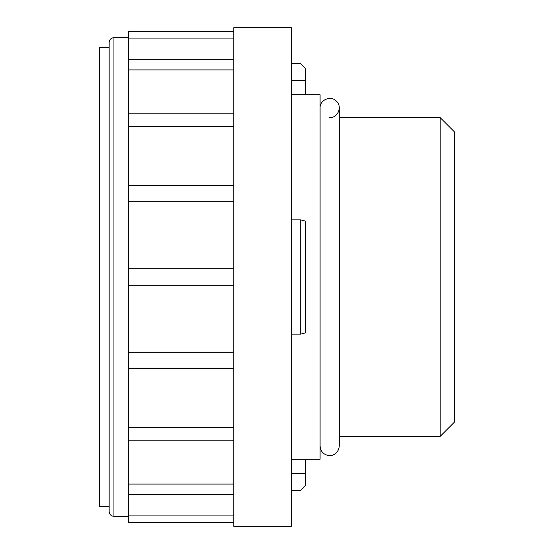 <?xml version="1.0" encoding="UTF-8"?>
<svg xmlns="http://www.w3.org/2000/svg" width="554" height="554" viewBox="0 0 554 554"><rect width="100%" height="100%" fill="white"/><g stroke="black" fill="none" stroke-linecap="round" stroke-linejoin="round"><path stroke-width="0.83" d="M291.328 56.273L291.425 219.869L300.725 219.869L300.725 334.131L291.425 334.131L291.328 497.727M291.425 63.793L300.725 63.793L305.711 68.613L305.711 80.649L291.425 80.649M291.425 490.207L300.725 490.207L305.711 485.387L305.711 459.183M291.328 27.7L291.328 526.3L233.802 526.3L233.802 27.7L291.328 27.7M233.802 31.336L128.327 31.336L128.327 522.664L233.802 522.664M128.327 37.672L113.944 37.672L113.944 516.328C111.029 516.044 109.436 514.444 109.152 511.536L109.152 506.55L99.561 506.55L99.561 47.45L109.152 47.45L109.152 506.55M113.944 37.672C111.029 37.956 109.436 39.556 109.152 42.464L109.152 511.536M440.153 436.407L440.153 117.593L454.335 131.776L454.335 422.224L440.153 436.407L339.27 436.407M440.153 117.593L339.27 117.593M320.094 108.009C319.651 99.796 330.973 95.108 336.465 101.23C342.58 106.721 337.892 118.037 329.685 117.593M291.328 94.817L320.094 94.817L320.094 459.183L291.425 459.183M305.711 94.817L305.711 80.649M291.425 473.351L305.711 473.351M300.725 219.869L305.711 221.164L305.711 332.836L300.725 334.131M233.802 515.933L128.327 515.933M233.802 484.085L128.327 484.085M233.802 427.259L128.327 427.259M233.802 368.708L128.327 368.708M233.802 352.309L128.327 352.309M233.802 285.726L128.327 285.726M233.802 38.067L128.327 38.067M233.802 69.915L128.327 69.915M233.802 126.741L128.327 126.741M233.802 185.292L128.327 185.292M233.802 201.691L128.327 201.691M233.802 268.274L128.327 268.274M454.335 165.321L454.335 388.679M128.327 516.328L113.944 516.328M320.094 445.991C320.413 450.838 322.899 453.955 327.553 455.34C330.447 456.718 338.612 454.529 339.27 445.991L339.27 108.009M128.327 494.237L233.802 494.237M128.327 440.811L233.802 440.811M128.327 59.763L233.802 59.763M128.327 113.189L233.802 113.189"/></g></svg>
